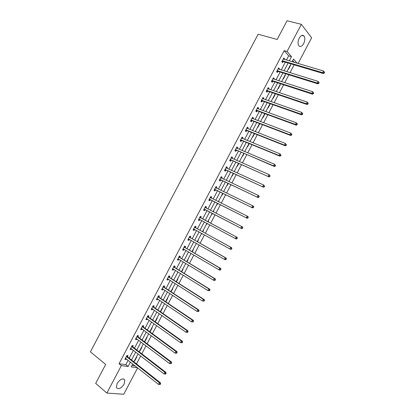 <?xml version="1.0" encoding="UTF-8"?>
<svg xmlns="http://www.w3.org/2000/svg" width="415" height="415" viewBox="0 0 415 415"><rect width="100%" height="100%" fill="white"/><g stroke="black" fill="none" stroke-linecap="round" stroke-linejoin="round"><path stroke-width="0.62" d="M117.097 383.507C120.288 378.999 122.866 377.868 124.837 380.119L124.127 384.145C120.962 388.653 118.379 389.773 116.382 387.506L117.097 383.507M299.231 38.118C300.942 35.301 302.545 34.601 304.029 36.012C305.191 37.998 305.061 40.551 303.635 43.658C301.918 46.485 300.315 47.18 298.816 45.743C297.674 43.767 297.809 41.225 299.231 38.118M137.645 367.856L123.737 394.25L106.873 393.067L95.694 383.377L105.68 364.453L90.413 351.847L258.13 34.227L277.168 39.467L287.045 20.75L301.352 24.329L311.629 37.801L298.084 63.49M136.483 363.908L140.685 355.935M141.795 353.839L146.013 345.83M147.102 343.77L151.34 335.73M152.404 333.707L156.663 325.63M157.71 323.643L161.985 315.54M163.012 313.584L167.302 305.445M168.314 303.531L172.619 295.361M173.61 293.483L177.936 285.276M178.907 283.435L183.248 275.197M184.203 273.386L188.566 265.118M189.494 263.349L193.872 255.043M194.791 253.311L199.184 244.975M200.077 243.273L204.491 234.906M205.368 233.246L209.798 224.842M210.654 223.218L215.089 214.799M215.95 213.17L220.375 204.777M221.252 203.111L225.656 194.754M226.549 193.058L230.937 184.742M231.85 183.01L236.213 174.731M237.147 172.962L241.489 164.719M242.443 162.919L246.764 154.717M247.734 152.881L252.04 144.71M253.026 142.843L257.31 134.714M258.317 132.805L262.581 124.718M263.603 122.778L267.846 114.727M268.889 112.75L273.112 104.736M274.175 102.728L278.377 94.75M279.456 92.706L283.642 84.769M284.737 82.689L288.902 74.788M290.018 72.677L294.157 64.813M294.266 62.359L292.72 60.564M131.975 365.454L135.145 365.874M290.235 65.28L290.459 65.529L288.498 69.248L288.275 68.999M285.136 74.954L285.359 75.198L283.398 78.917L283.17 78.679M280.032 84.634L280.26 84.873L278.294 88.592L278.066 88.359M274.927 94.319L275.155 94.547L273.195 98.272L272.961 98.044M269.817 104.004L270.051 104.227L268.09 107.952L267.851 107.734M264.708 113.694L264.946 113.912L262.986 117.637L262.747 117.424M257.632 127.115L257.876 127.322L259.811 123.66M252.522 136.815L252.766 137.012L254.556 133.62M247.407 146.511L247.656 146.708L249.301 143.585M242.293 156.216L242.547 156.403L244.046 153.555M237.173 165.922L237.432 166.104L238.791 163.526M232.052 175.633L232.317 175.804L233.531 173.501M233.246 173.371L229.007 181.677M226.932 185.344L227.197 185.51L228.271 183.482M223.784 191.32L223.898 191.772M221.812 195.06L222.077 195.221L223.005 193.463M218.658 201.036L218.928 201.197L218.617 201.794M216.687 204.777L216.957 204.932L217.74 203.449M213.533 210.758L213.808 210.908L213.331 211.816M211.562 214.498L211.837 214.648L212.475 213.435M208.408 220.484L208.683 220.624L208.05 221.828M206.437 224.225L206.712 224.365L207.199 223.446M203.277 230.211L203.558 230.346L202.785 231.819M201.306 233.951L201.586 234.086L201.908 233.479M198.147 239.937L198.432 240.067L197.509 241.821M196.176 243.683L196.617 243.512M193.017 249.669L193.307 249.794L192.238 251.822M187.886 259.406L188.177 259.525L186.963 261.824M182.75 269.148L183.046 269.257L181.687 271.83M177.615 278.89L177.911 278.994L176.411 281.842M172.474 288.632L172.78 288.731L171.13 291.854M167.333 298.38L167.639 298.473L165.85 301.871M162.192 308.132L162.504 308.215L160.564 311.893M157.052 317.89L157.363 317.963L155.386 321.713L155.075 321.641M151.906 327.648L152.222 327.715L150.246 331.466L149.929 331.398M146.76 337.405L147.081 337.468L145.105 341.223L144.783 341.161M141.614 347.168L141.935 347.225L139.959 350.981L139.632 350.924M136.462 356.936L136.789 356.988L134.813 360.739L134.481 360.692M286.443 60.045L288.658 55.849L284.187 50.651L119.038 363.753L125.818 364.645L128.111 360.293M129.226 358.181L133.386 350.291M134.481 348.216L138.657 340.29M139.736 338.251L143.932 330.293M144.985 328.291L149.198 320.302M150.235 318.336L154.468 310.311M155.485 308.381L159.734 300.325M160.735 298.432L164.999 290.344M165.979 288.482L170.259 280.364M171.224 278.538L175.524 270.388M176.463 268.598L180.779 260.413M181.708 258.659L186.039 250.442M186.947 248.725L191.294 240.477M192.181 238.796L196.549 230.512M197.416 228.867L201.804 220.552M202.65 218.944L207.044 210.613M207.894 208.999L212.273 200.694M213.144 199.05L217.501 190.781M218.389 189.1L222.731 180.867M223.633 179.15L227.954 170.959M228.878 169.206L233.178 161.051M234.122 159.267L238.402 151.148M239.362 149.333L243.621 141.25M244.601 139.399L248.839 131.353M249.835 129.47L254.058 121.46M255.069 119.541L259.271 111.573M260.304 109.617L264.485 101.685M265.538 99.693L269.698 91.803M270.767 89.78L274.906 81.921M275.996 79.862L280.12 72.044M281.22 69.953L285.323 62.172M284.28 59.402L284.576 58.842L283.829 57.991L281.827 61.783L282.579 62.629L283.118 61.607M279.067 69.284L279.383 68.688L278.621 67.858L276.618 71.655L277.386 72.48L277.925 71.458M273.853 79.172L274.19 78.539L273.412 77.735L271.41 81.532L272.188 82.331L272.728 81.309M268.64 89.059L268.993 88.395L268.204 87.612L266.202 91.409L266.99 92.187L267.53 91.165M263.421 98.952L263.795 98.251L262.996 97.489L260.988 101.291L261.792 102.043L262.332 101.021M258.203 108.849L258.592 108.113L257.782 107.371L255.775 111.173L256.595 111.905L257.134 110.883M252.984 118.747L253.389 117.974L252.569 117.258L250.561 121.061L251.391 121.771L251.931 120.749M247.76 128.65L248.186 127.841L247.35 127.151L245.348 130.953L246.183 131.638L246.728 130.616M242.536 138.553L242.983 137.713L242.137 137.043L240.129 140.846L240.98 141.51L241.52 140.488M237.313 148.461L237.774 147.584L236.913 146.936L234.906 150.744L235.772 151.387L236.311 150.36M232.084 158.374L232.566 157.461L231.695 156.834L229.687 160.647L230.564 161.264L231.103 160.237M226.855 168.288L227.358 167.344L226.471 166.737L224.463 170.549L225.35 171.141L225.89 170.119M221.626 178.206L222.144 177.226L221.247 176.645L219.239 180.452L220.137 181.028L220.681 180.001M216.391 188.13L216.931 187.113L216.023 186.553L214.01 190.366L214.923 190.916L215.468 189.888M211.173 198.028L211.712 197.001L210.794 196.466L208.781 200.279L209.71 200.803L210.249 199.776M205.954 207.92L206.499 206.893L205.565 206.38L203.552 210.192L204.491 210.701L205.031 209.674M200.736 217.813L201.28 216.791L200.336 216.298L198.323 220.116L199.273 220.593L199.812 219.566M195.517 227.716L196.056 226.689L195.102 226.222L193.089 230.04L194.049 230.496L194.594 229.469M190.293 237.619L190.838 236.592L189.868 236.145L187.855 239.963L188.825 240.399L189.365 239.377M185.069 247.522L185.614 246.494L184.628 246.074L182.616 249.892L183.601 250.307L184.125 249.316M179.845 257.43L180.385 256.403L179.394 256.003L177.376 259.826L178.377 260.215L178.881 259.261M174.616 267.343L175.161 266.316L174.155 265.937L172.137 269.76L173.148 270.129L173.631 269.211M169.387 277.256L169.932 276.229L168.91 275.876L166.897 279.7L167.919 280.042L168.386 279.16M164.158 287.175L164.698 286.148L163.671 285.816L161.653 289.644L162.685 289.966L163.137 289.115M158.924 297.099L159.469 296.071L158.426 295.76L156.408 299.589L157.456 299.884L157.882 299.075M153.69 307.022L154.235 305.995L153.177 305.71L151.159 309.538L152.222 309.813L152.632 309.035M148.456 316.951L148.995 315.924L147.932 315.659L145.909 319.488L146.983 319.742L147.377 319M143.216 326.885L143.761 325.853L142.682 325.614L140.659 329.443L141.743 329.671L142.117 328.965M137.977 336.819L138.522 335.787L137.427 335.574L135.409 339.403L136.504 339.61L136.862 338.936M132.738 346.753L133.277 345.726L132.178 345.534L130.154 349.363L131.264 349.549L131.602 348.911M127.493 356.698L128.038 355.665L126.923 355.494L124.899 359.328L126.02 359.489L126.336 358.887M106.873 393.067L121.351 365.62L128.121 366.492L130.424 362.124M119.038 363.753L121.351 365.62M284.187 50.651L287.04 51.47L301.352 24.329M289.265 60.881L291.486 56.668L287.04 51.47M131.539 360.007L135.715 352.091M136.81 350.006L141.007 342.059M142.086 340.01L146.293 332.026M147.351 330.018L151.579 322.004M152.621 320.027L156.865 311.976M157.887 310.041L162.146 301.959M163.152 300.055L167.432 291.942M168.412 290.075L172.707 281.93M173.672 280.099L177.988 271.918M178.932 270.129L183.264 261.912M184.193 260.153L188.54 251.91M189.448 250.188L193.81 241.909M194.702 240.223L199.081 231.912M199.952 230.263L204.351 221.921M205.202 220.308L209.611 211.946M210.462 210.332L214.856 201.996M215.727 200.346L220.106 192.046M220.993 190.361L225.345 182.102M226.253 180.38L230.59 172.158M231.513 170.404L235.829 162.224M236.773 160.434L241.068 152.284M242.033 150.463L246.308 142.355M247.288 140.498L251.542 132.427M252.538 130.533L256.776 122.498M257.793 120.573L262.005 112.579M263.043 110.613L267.239 102.655M268.292 100.663L272.468 92.742M273.537 90.714L277.692 82.829M278.781 80.764L282.916 72.921M284.026 70.82L288.14 63.013M132.753 363.976L131.218 366.891L137.432 367.69M297.067 63.189L293.524 59.049L292.113 61.721M290.982 63.863L286.853 71.696M285.743 73.803L281.593 81.672M280.499 83.747L276.333 91.653M275.259 93.691L271.068 101.639M270.009 103.641L265.802 111.625M264.765 113.591L260.537 121.616M259.515 123.546L255.267 131.607M254.265 133.506L249.996 141.603M249.01 143.466L244.726 151.605M243.761 153.431L239.45 161.606M238.501 163.401L234.174 171.613M227.985 183.347L223.618 191.637M222.725 193.328L218.337 201.654M217.46 203.309L213.051 211.671M212.2 213.294L207.775 221.677M206.919 223.301L202.51 231.669M201.633 233.329L197.239 241.665M196.347 243.356L191.969 251.661M191.056 253.389L186.698 261.663M185.764 263.426L181.422 271.664M180.473 273.464L176.147 281.676M175.177 283.512L170.866 291.683M169.88 293.555L165.585 301.7M164.584 303.604L160.304 311.717M159.282 313.657L155.023 321.734M153.981 323.716L149.737 331.756M148.674 333.774L144.451 341.784M143.367 343.838L139.165 351.816M138.06 353.907L133.874 361.849M288.658 55.849L291.486 56.668M125.818 364.645L128.121 366.492M283.538 58.536L284.576 58.842M290.152 65.435L290.459 65.529M285.058 75.105L285.359 75.198M278.351 68.371L279.383 68.688M279.959 84.774L280.26 84.873M273.163 78.212L274.19 78.539M274.86 94.449L275.155 94.547M267.971 88.053L268.993 88.395M269.755 104.124L270.051 104.227M262.778 97.899L263.795 98.251M264.651 113.803L264.946 113.912M257.585 107.744L258.592 108.113M252.387 117.595L253.389 117.974M247.19 127.452L248.186 127.841M241.992 137.308L242.983 137.713M236.794 147.169L237.774 147.584M231.591 157.036L232.566 157.461M226.388 166.903L227.358 167.344M221.179 176.774L222.144 177.226M223.768 191.351L224.048 191.486M215.971 186.646L216.931 187.113M218.648 201.057L218.928 201.197M210.763 196.523L211.712 197.001M213.528 210.768L213.808 210.908M205.55 206.405L206.499 206.893M206.437 224.214L206.712 224.365M198.334 220.09L199.273 220.593M201.317 233.936L201.586 234.086M193.12 229.977L194.049 230.496M196.191 243.657L196.461 243.807M187.902 239.87L188.825 240.399M182.683 249.763L183.601 250.307M177.464 259.66L178.377 260.215M172.241 269.563L173.148 270.129M167.017 279.466L167.919 280.042M161.793 289.374L162.685 289.966M156.569 299.282L157.456 299.884M151.34 309.196L152.222 309.813M146.106 319.114L146.983 319.742M140.877 329.033L141.743 329.671M135.643 338.956L136.504 339.61M130.409 348.885L131.264 349.549M125.169 358.814L126.02 359.489M282.703 60.766L283.455 61.612L323.378 73.548L322.688 72.692L282.366 60.761M323.959 72.692L322.688 72.692L323.56 71.038L324.587 72.376L324.312 72.028L323.959 72.692L324.234 73.035L324.587 72.376M283.289 59.013L323.56 71.038L324.312 72.028M283.455 61.612L281.837 61.768M323.378 73.548L324.234 73.035M277.495 70.638L278.257 71.463L317.947 83.866L317.242 83.031L277.158 70.633M318.513 83.036L317.242 83.031L318.113 81.376L319.145 82.704L318.865 82.372L318.513 83.036L318.798 83.368L319.145 82.704M278.081 68.885L318.113 81.376L318.865 82.372M278.257 71.463L276.649 71.603M317.947 83.866L318.798 83.368M272.287 80.515L273.065 81.319L312.511 94.184L311.795 93.375L271.95 80.505M313.066 93.38L311.795 93.375L312.666 91.715L313.704 93.038L313.418 92.716L313.066 93.38L313.351 93.702L313.704 93.038M272.873 78.757L312.666 91.715L313.418 92.716M273.065 81.319L271.457 81.444M312.511 94.184L313.351 93.702M267.073 90.397L267.862 91.175L307.079 104.502L306.348 103.719L266.741 90.382M307.619 103.729L306.348 103.719L307.219 102.064L308.257 103.377L307.966 103.065L307.619 103.729L307.909 104.041L308.257 103.377M267.665 88.634L307.219 102.064L307.966 103.065M267.862 91.175L266.269 91.284M307.079 104.502L307.909 104.041M261.86 100.285L262.664 101.037L301.638 114.831L300.896 114.073L261.533 100.264M302.167 114.078L300.896 114.073L301.767 112.413L302.81 113.72L302.514 113.414L302.167 114.078L302.462 114.384L302.81 113.72M262.451 98.516L301.767 112.413L302.514 113.414M262.664 101.037L261.071 101.13M262.488 98.448L262.726 98.708M301.638 114.831L302.462 114.384M256.646 110.172L257.461 110.904L296.201 125.159L295.444 124.427L256.32 110.146M296.715 124.433L295.444 124.427L296.315 122.767L297.363 124.064L297.062 123.769L296.715 124.433L297.015 124.728L297.363 124.064M257.243 108.398L296.315 122.767L297.062 123.769M257.461 110.904L255.879 110.981M257.295 108.299L257.591 108.626M296.201 125.159L297.015 124.728M251.428 120.06L252.258 120.77L290.759 135.492L289.986 134.782L251.101 120.034M291.257 134.792L289.986 134.782L290.863 133.122L291.916 134.413L291.605 134.128L291.257 134.792L291.563 135.077L291.916 134.413M252.024 118.285L290.863 133.122L291.605 134.128M252.258 120.77L250.681 120.832M252.097 118.151L252.445 118.545M290.759 135.492L291.563 135.077M246.214 129.952L247.05 130.642L285.318 145.826L284.529 145.141L245.888 129.926M285.8 145.157L284.529 145.141L285.406 143.481L286.464 144.768L286.148 144.493L285.8 145.157L286.111 145.432L286.464 144.768M246.811 128.173L285.406 143.481L286.148 144.493M247.05 130.642L245.483 130.689M246.899 128.007L247.304 128.468M285.318 145.826L286.111 145.432M240.991 139.85L241.841 140.519L279.871 156.165L279.072 155.506L240.669 139.819M280.343 155.521L279.072 155.506L279.949 153.846L281.007 155.122L280.69 154.857L280.343 155.521L280.659 155.786L281.007 155.122M241.592 138.065L279.949 153.846L280.69 154.857M241.841 140.519L240.285 140.55M241.701 137.863L242.153 138.397M279.871 156.165L280.659 155.786M235.772 149.753L274.424 166.508L273.615 165.876L235.45 149.716M274.88 165.891L273.615 165.876L274.486 164.216L275.555 165.481L275.228 165.227L274.88 165.891L275.202 166.145L275.555 165.481M236.374 147.963L274.486 164.216L275.228 165.227M236.633 150.396L235.082 150.412M236.498 147.724L237.001 148.331M274.424 166.508L275.202 166.145M230.548 159.656L268.977 176.857L230.226 159.619M231.425 160.273L230.325 159.614L231.202 160.232L229.879 160.278M269.418 176.266L268.152 176.245L269.029 174.585L270.098 175.846L269.766 175.597L269.418 176.266L269.745 176.51L270.098 175.846M231.155 157.866L269.029 174.585L269.766 175.597M231.295 157.591L231.85 158.271M268.977 176.857L269.745 176.51M225.324 169.564L263.525 187.207L225.003 169.522M263.956 186.641L262.685 186.62L263.561 184.96L264.64 186.21L264.303 185.977L263.956 186.641L264.288 186.875L264.64 186.21M225.931 167.764L263.561 184.96L264.303 185.977M226.211 170.16L224.676 170.145M226.092 167.458L226.694 168.215M263.525 187.207L264.288 186.875M220.095 179.472L258.073 197.561L219.779 179.425M258.488 197.021L257.222 197.001L258.099 195.335L258.944 195.901L259.178 196.58L258.836 196.357L258.488 197.021L258.825 197.244L259.178 196.58M220.707 177.672L258.099 195.335L258.836 196.357M220.998 180.048L219.468 180.017M220.889 177.329L221.537 178.165M258.073 197.561L258.825 197.244M214.866 189.385L252.621 207.915L214.555 189.339M253.02 207.407L251.755 207.381L252.631 205.716L253.492 206.255L253.715 206.955L253.368 206.737L253.02 207.407L253.363 207.619L253.715 206.955M215.478 187.58L252.631 205.716L253.368 206.737M215.779 189.935L214.259 189.888M215.681 187.201L216.376 188.12M252.621 207.915L253.363 207.619M209.637 199.304L247.164 218.274L209.326 199.252M247.548 217.792L246.287 217.766L247.164 216.101L248.035 216.614L248.248 217.33L247.9 217.123L247.548 217.792L247.9 217.994L248.248 217.33M210.249 197.493L247.164 216.101L247.9 217.123M210.561 199.833L209.051 199.771M210.467 197.078L211.214 198.079M247.164 218.274L247.9 217.994M204.408 209.222L241.706 228.639L204.097 209.165M242.075 228.183L240.814 228.157L241.691 226.491L242.578 226.979L242.785 227.71L242.427 227.513L242.075 228.183L242.433 228.375L242.785 227.71M205.02 207.407L241.691 226.491L242.427 227.513M205.342 209.725L203.838 209.653M205.259 206.96L206.058 208.05M241.706 228.639L242.433 228.375M236.965 238.76L237.313 238.096L236.955 237.909L236.602 238.578L236.965 238.76L236.244 239.009L198.863 219.084M236.602 238.578L235.341 238.547L236.218 236.882L237.121 237.344L200.959 218.041L200.046 216.843M199.791 217.33L236.218 236.882L236.955 237.909M199.983 219.577L198.624 219.535M237.313 238.096L237.121 237.344M231.492 249.145L231.845 248.481L231.477 248.305L231.129 248.974L231.492 249.145L230.782 249.379L229.863 248.943L193.629 229.007M231.129 248.974L229.863 248.943L230.745 247.278L231.658 247.714L195.735 227.944L194.832 226.73M194.557 227.249L230.745 247.278L231.477 248.305M194.661 229.469L193.411 229.422M231.845 248.481L231.658 247.714M226.025 259.541L226.372 258.872L225.999 258.706L225.651 259.375L226.025 259.541L225.319 259.754L224.391 259.344L188.394 238.931M225.651 259.375L224.391 259.344L225.267 257.679L226.196 258.089L190.511 237.847L189.614 236.623M189.323 237.178L225.267 257.679L225.999 258.706M189.354 239.372L188.197 239.315M226.372 258.872L226.196 258.089M220.547 269.932L220.899 269.268L220.521 269.112L220.173 269.781L220.547 269.932L219.857 270.129L218.913 269.745L183.16 248.86M220.173 269.781L218.913 269.745L219.789 268.08L220.733 268.469L185.287 247.76L184.4 246.515M184.089 247.101L219.789 268.08L220.521 269.112M184.042 249.27L182.979 249.208M220.899 269.268L220.733 268.469M215.074 280.333L215.421 279.663L215.043 279.523L214.69 280.187L215.074 280.333L214.389 280.514L213.429 280.151L177.921 258.794M214.69 280.187L213.429 280.151L214.306 278.486L215.266 278.849L180.058 257.668L179.176 256.413M178.849 257.035L214.306 278.486L215.043 279.523M178.73 259.173L177.755 259.105M215.421 279.663L215.266 278.849M209.596 290.733L209.943 290.069L209.559 289.935L209.207 290.599L209.596 290.733L207.946 290.562L172.681 268.728M209.207 290.599L207.946 290.562L208.828 288.892L209.798 289.234L174.829 267.587L173.958 266.311M173.61 266.97L208.828 288.892L209.559 289.935M173.418 269.076L172.536 269.008M209.943 290.069L209.798 289.234M204.113 301.14L204.465 300.47L204.071 300.346L203.724 301.015L204.113 301.14L202.463 300.979L167.437 278.667M203.724 301.015L202.463 300.979L203.34 299.308L204.325 299.62L169.6 277.505L168.734 276.214M168.366 276.909L203.34 299.308L204.071 300.346M168.101 278.984L167.312 278.911M204.465 300.47L204.325 299.62M198.635 311.546L198.987 310.882L198.588 310.768L198.235 311.437L198.635 311.546L196.975 311.395L162.198 288.612M198.235 311.437L196.975 311.395L197.856 309.725L198.852 310.01L164.366 287.424L163.51 286.122M163.126 286.848L197.856 309.725L198.588 310.768M162.789 288.887L162.089 288.819M198.987 310.882L198.852 310.01M193.151 321.962L193.504 321.293L193.1 321.189L192.747 321.858L193.151 321.962L191.486 321.817L156.953 298.556M192.747 321.858L191.486 321.817L192.368 320.147L193.38 320.406L159.132 297.353L158.281 296.03M157.882 296.792L192.368 320.147L193.1 321.189M157.472 298.795L156.86 298.727M193.504 321.293L193.38 320.406M187.663 332.379L188.016 331.71L187.606 331.616L187.253 332.285L187.663 332.379L185.998 332.239L151.703 308.506M187.253 332.285L185.998 332.239L186.88 330.568L187.902 330.807L153.898 307.282L153.057 305.943M152.632 306.742L186.88 330.568L187.606 331.616M152.16 308.708L151.631 308.641M188.016 331.71L187.902 330.807M182.18 342.795L182.527 342.126L182.112 342.043L181.765 342.712L182.18 342.795L180.509 342.666L146.454 318.455M181.765 342.712L180.509 342.666L181.386 340.995L182.424 341.208L148.658 317.21L147.828 315.857M147.387 316.692L181.386 340.995L182.112 342.043M146.843 318.616L146.402 318.559M182.527 342.126L182.424 341.208M176.691 353.217L177.039 352.553L176.619 352.475L176.266 353.144L176.691 353.217L175.011 353.098L141.204 328.41M176.266 353.144L175.011 353.098L175.893 351.427L176.946 351.614L143.419 327.144L142.594 325.775M142.132 326.647L175.893 351.427L176.619 352.475M141.525 328.53L141.173 328.478M177.039 352.553L176.946 351.614M171.198 363.644L171.551 362.98L171.125 362.912L170.773 363.582L171.198 363.644L169.517 363.535L135.954 338.37M170.773 363.582L169.517 363.535L170.399 361.859L171.462 362.02L138.174 337.084L137.36 335.699M136.883 336.607L170.399 361.859L171.125 362.912M136.203 338.443L135.938 338.401M171.551 362.98L171.462 362.02M165.704 374.076L166.057 373.407L165.626 373.355L165.274 374.024L165.704 374.076L164.018 373.972L130.699 348.33M165.274 374.024L164.018 373.972L164.9 372.296L165.979 372.437L132.935 347.023L132.126 345.622M131.628 346.567L164.9 372.296L165.626 373.355M166.057 373.407L165.979 372.437M160.211 384.508L160.564 383.839L160.128 383.797L159.775 384.466L160.211 384.508L158.52 384.415L125.444 358.295M159.775 384.466L158.52 384.415L159.401 382.739L160.496 382.853L127.69 356.973L126.891 355.551M126.373 356.532L159.401 382.739L160.128 383.797M160.564 383.839L160.496 382.853M282.47 60.746L283.222 61.596M277.262 70.623L278.024 71.442M272.053 80.494L272.831 81.299M266.845 90.377L267.634 91.155M261.632 100.254L262.436 101.011M256.418 110.141L257.233 110.872M251.205 120.028L252.03 120.739M245.986 129.921L246.826 130.611M240.767 139.814L241.618 140.483M235.549 149.711L236.41 150.355L235.57 149.711M225.101 169.517L225.988 170.114M220.764 177.745L221.091 177.957M219.877 179.425L220.775 180.001M215.535 187.658L215.997 187.938M214.648 189.339L215.561 189.888M210.306 197.571L211.064 198.007M209.419 199.252L210.343 199.781M205.077 207.484L206.011 207.998M204.19 209.165L205.129 209.674M199.848 217.403L200.793 217.891M200.014 217.553L200.959 218.041M198.961 219.089L199.906 219.571M194.614 227.327L195.569 227.794M194.775 227.477L195.735 227.944M193.727 229.013L194.531 229.396M189.375 237.256L190.35 237.696M189.541 237.406L190.511 237.847M188.488 238.936L188.986 239.159M184.141 247.184L185.121 247.605M184.302 247.34L185.287 247.76M183.254 248.87L183.617 249.021M178.901 257.118L179.897 257.513M179.062 257.274L180.058 257.668M178.014 258.799L178.3 258.913M173.662 267.053L174.668 267.426M173.823 267.213L174.829 267.587M168.417 276.992L169.439 277.339M168.578 277.153L169.6 277.505M163.178 286.936L164.21 287.263M163.334 287.097L164.366 287.424M157.928 296.881L158.976 297.182M158.089 297.047L159.132 297.353M152.684 306.83L153.742 307.11M152.839 307.001L153.898 307.282M147.434 316.78L148.503 317.039M147.59 316.951L148.658 317.21M142.184 326.735L143.263 326.973M142.335 326.911L143.419 327.144M136.934 336.695L138.024 336.907M137.085 336.871L138.174 337.084M131.68 346.655L132.784 346.847M131.83 346.836L132.935 347.023M126.425 356.62L127.54 356.786M126.57 356.807L127.69 356.973M124.837 380.119L123.338 378.885M304.029 36.012L301.798 35.425M282.651 60.751L283.404 61.602M277.428 70.623L278.19 71.447M272.199 80.5L272.977 81.299M266.97 90.377L267.758 91.155M261.74 100.254L262.545 101.011M256.512 110.141L257.326 110.872M251.277 120.028L252.102 120.739M246.043 129.921L246.878 130.606M240.809 139.814L241.66 140.478"/></g></svg>

